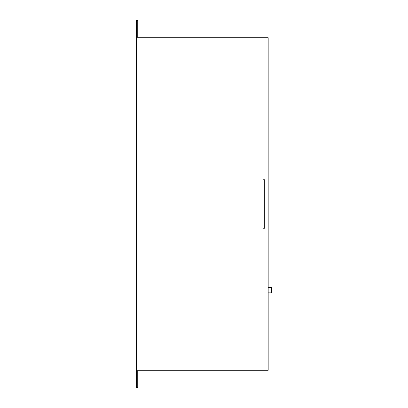 <?xml version="1.0" encoding="UTF-8"?>
<svg xmlns="http://www.w3.org/2000/svg" width="408" height="408" viewBox="0 0 408 408"><rect width="100%" height="100%" fill="white"/><g stroke="black" fill="none" stroke-linecap="round" stroke-linejoin="round"><path stroke-width="0.61" d="M268.173 287.66L271.636 287.66L271.636 292.857L268.173 292.857M262.976 37.72L262.976 370.28L268.173 370.28L268.173 37.72L137.746 37.72L137.746 20.4L136.364 20.4L136.364 387.6L137.746 387.6L137.746 370.28L262.976 370.28M262.976 228.251L264.71 228.251L264.71 179.749L262.976 179.749"/></g></svg>
